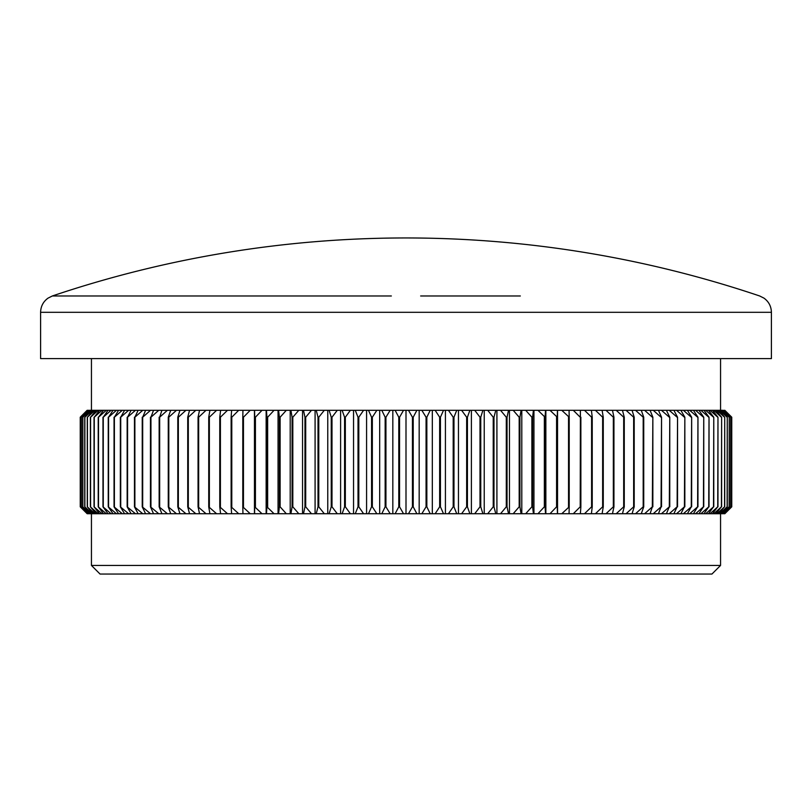 <?xml version="1.0" encoding="UTF-8"?>
<svg xmlns="http://www.w3.org/2000/svg" width="812" height="812" viewBox="0 0 812 812"><rect width="100%" height="100%" fill="white"/><g stroke="black" fill="none" stroke-linecap="round" stroke-linejoin="round"><path stroke-width="1.22" d="M420.646 295.974L520.319 295.974M711.941 574.054L100.059 574.054L91.441 565.436L720.559 565.436L711.941 574.054M291.681 295.974L52.333 295.974A1106.929 1106.929 0 0 1 759.667 295.974L763.97 298.136C768.771 301.638 771.248 306.368 771.4 312.305L40.6 312.305L40.6 358.599L771.4 358.599L771.4 312.305M40.6 312.305C40.752 306.368 43.229 301.638 48.03 298.136L52.333 295.974L391.354 295.974M421.834 410.314L430.208 410.314L426.848 417.206L426.067 417.206L421.834 410.314L416.871 410.314L413.217 417.206L413.217 506.83L416.871 513.722L421.834 513.722L426.067 506.83L426.848 506.83L430.208 513.722L435.151 513.722L439.657 506.83L440.439 506.83L443.504 513.722L448.427 513.722L453.197 506.83L453.979 506.83L456.73 513.722L461.622 513.722L466.656 506.83L467.428 506.83L469.864 513.722L474.726 513.722L480.004 506.83L480.765 506.83L482.896 513.722L487.697 513.722L493.229 506.83L493.98 506.83L495.787 513.722L500.537 513.722L506.292 506.83L507.033 506.83L508.515 513.722L513.204 513.722L519.183 506.83L519.913 506.83L521.071 513.722L525.689 513.722L531.88 506.83L532.601 506.83L533.423 513.722L537.96 513.722L544.344 506.83L545.055 506.83L545.552 513.722L549.998 513.722L556.575 506.83L557.265 506.83L557.438 513.722L561.782 513.722L569.212 506.83L569.05 513.722L561.782 513.722M416.871 513.722L408.487 513.722L412.435 506.83L413.217 506.83M398.783 417.206L395.129 410.314L403.513 410.314L399.565 417.206L398.783 417.206L398.783 506.83L399.565 506.83L403.513 513.722L408.487 513.722M413.217 417.206L412.435 417.206L412.435 506.83M412.435 417.206L408.487 410.314L403.513 410.314M408.487 410.314L416.871 410.314M430.208 513.722L421.834 513.722M426.067 417.206L426.067 506.83M426.848 417.206L426.848 506.83M435.151 410.314L443.504 410.314L440.439 417.206L439.657 417.206L435.151 410.314L430.208 410.314M443.504 513.722L435.151 513.722M439.657 417.206L439.657 506.83M440.439 417.206L440.439 506.83M448.427 410.314L456.73 410.314L453.979 417.206L453.197 417.206L448.427 410.314L443.504 410.314M456.73 513.722L448.427 513.722M453.197 417.206L453.197 506.83M453.979 417.206L453.979 506.83M461.622 410.314L469.864 410.314L467.428 417.206L466.656 417.206L461.622 410.314L456.73 410.314M469.864 513.722L461.622 513.722M466.656 417.206L466.656 506.83M467.428 417.206L467.428 506.83M474.726 410.314L482.896 410.314L480.765 417.206L480.004 417.206L474.726 410.314L469.864 410.314M482.896 513.722L474.726 513.722M480.004 417.206L480.004 506.83M480.765 417.206L480.765 506.83M487.697 410.314L495.787 410.314L493.98 417.206L493.229 417.206L487.697 410.314L482.896 410.314M495.787 513.722L487.697 513.722M493.229 417.206L493.229 506.83M493.98 417.206L493.98 506.83M500.537 410.314L508.515 410.314L507.033 417.206L506.292 417.206L500.537 410.314L495.787 410.314M508.515 513.722L500.537 513.722M506.292 417.206L506.292 506.83M507.033 417.206L507.033 506.83M513.204 410.314L521.071 410.314L519.913 417.206L519.183 417.206L513.204 410.314L508.515 410.314M521.071 513.722L513.204 513.722M519.183 417.206L519.183 506.83M519.913 417.206L519.913 506.83M525.689 410.314L533.423 410.314L532.601 417.206L531.88 417.206L525.689 410.314L521.071 410.314M533.423 513.722L525.689 513.722M531.88 417.206L531.88 506.83M532.601 417.206L532.601 506.83M537.96 410.314L545.552 410.314L545.055 417.206L537.96 410.314L533.423 410.314M545.552 513.722L537.96 513.722M544.344 417.206L544.344 506.83M545.055 417.206L545.055 506.83M549.998 410.314L557.438 410.314L557.265 417.206L549.998 410.314L545.552 410.314M557.438 513.722L549.998 513.722M556.575 417.206L556.575 506.83M557.265 417.206L557.265 506.83M561.782 410.314L569.05 410.314L569.212 417.206L561.782 410.314L557.438 410.314M568.542 417.206L568.542 506.83M569.212 417.206L569.212 506.83M569.05 513.722L573.302 513.722L580.215 506.83L580.874 506.83L580.387 513.722L573.302 513.722M580.215 417.206L573.302 410.314L580.387 410.314L580.215 506.83M580.874 417.206L580.874 506.83M573.302 410.314L569.05 410.314M580.387 513.722L584.518 513.722L591.593 506.83L592.232 506.83L591.41 513.722L584.518 513.722M591.593 417.206L584.518 410.314L591.41 410.314L592.232 417.206L591.593 417.206L591.593 506.83M592.232 417.206L592.232 506.83M584.518 410.314L580.387 410.314M591.41 513.722L595.429 513.722L602.646 506.83L603.265 506.83L602.108 513.722L595.429 513.722M602.646 417.206L595.429 410.314L602.108 410.314L603.265 417.206L602.646 417.206L602.646 506.83M603.265 417.206L603.265 506.83M595.429 410.314L591.41 410.314M602.108 513.722L605.996 513.722L613.344 506.83L613.943 506.83L612.471 513.722L605.996 513.722M613.344 417.206L605.996 410.314L612.471 410.314L613.943 417.206L613.344 417.206L613.344 506.83M613.943 417.206L613.943 506.83M605.996 410.314L602.108 410.314M612.471 513.722L616.227 513.722L623.687 506.83L624.266 506.83L622.459 513.722L616.227 513.722M623.687 417.206L616.227 410.314L622.459 410.314L624.266 417.206L623.687 417.206L623.687 506.83M624.266 417.206L624.266 506.83M616.227 410.314L612.471 410.314M622.459 513.722L626.082 513.722L633.644 506.83L634.202 506.83L632.071 513.722L626.082 513.722M633.644 417.206L626.082 410.314L632.071 410.314L634.202 417.206L633.644 417.206L633.644 506.83M634.202 417.206L634.202 506.83M626.082 410.314L622.459 410.314M632.071 513.722L635.552 513.722L643.195 506.83L643.733 506.83L641.297 513.722L635.552 513.722M643.195 417.206L635.552 410.314L641.297 410.314L643.733 417.206L643.195 417.206L643.195 506.83M643.733 417.206L643.733 506.83M635.552 410.314L632.071 410.314M641.297 513.722L644.616 513.722L652.341 506.83L650.097 513.722L644.616 513.722M652.341 417.206L644.616 410.314L650.097 410.314L652.848 417.206L652.341 506.83M652.848 417.206L652.848 506.83M644.616 410.314L641.297 410.314M650.097 513.722L653.264 513.722L661.049 506.83L658.471 513.722L653.264 513.722M661.049 417.206L653.264 410.314L658.471 410.314L661.536 417.206L661.049 506.83M661.536 417.206L661.536 506.83M653.264 410.314L650.097 410.314M658.471 513.722L661.476 513.722L669.311 506.83L666.408 513.722L661.476 513.722M669.311 417.206L661.476 410.314L666.408 410.314L669.768 417.206L669.311 506.83M669.768 417.206L669.768 506.83M661.476 410.314L658.471 410.314M666.408 513.722L669.24 513.722L677.117 506.83L673.889 513.722L669.24 513.722M677.117 417.206L669.24 410.314L673.889 410.314L677.543 417.206L677.117 506.83M677.543 417.206L677.543 506.83M669.24 410.314L666.408 410.314M673.889 513.722L676.548 513.722L684.435 506.83L680.892 513.722L676.548 513.722M684.435 417.206L676.548 410.314L680.892 410.314L684.841 417.206L684.435 506.83M684.841 417.206L684.841 506.83M676.548 410.314L673.889 410.314M680.892 513.722L683.379 513.722L691.276 506.83L687.419 513.722L683.379 513.722M691.276 417.206L683.379 410.314L687.419 410.314L691.651 417.206L691.276 506.83M691.651 417.206L691.651 506.83M683.379 410.314L680.892 410.314M687.419 513.722L689.723 513.722L697.609 506.83L693.448 513.722L689.723 513.722M697.609 417.206L689.723 410.314L693.448 410.314L697.955 417.206L697.609 506.83M697.955 417.206L697.955 506.83M689.723 410.314L687.419 410.314M693.448 513.722L695.559 513.722L703.436 506.83L698.98 513.722L695.559 513.722M703.436 417.206L695.559 410.314L698.98 410.314L703.75 417.206L703.436 506.83M703.75 417.206L703.75 506.83M695.559 410.314L693.448 410.314M698.98 513.722L700.898 513.722L708.734 506.83L703.994 513.722L700.898 513.722M708.734 417.206L700.898 410.314L703.994 410.314L709.028 417.206L708.734 506.83M709.028 417.206L709.028 506.83M700.898 410.314L698.98 410.314M703.994 513.722L705.719 513.722L713.504 506.83L708.48 513.722L705.719 513.722M713.504 417.206L705.719 410.314L708.48 410.314L713.768 417.206L713.504 506.83M713.768 417.206L713.768 506.83M705.719 410.314L703.994 410.314M708.48 513.722L710.013 513.722L717.737 506.83L712.439 513.722L710.013 513.722M717.737 417.206L710.013 410.314L712.439 410.314L717.97 417.206L717.737 506.83M717.97 417.206L717.97 506.83M710.013 410.314L708.48 410.314M712.439 513.722L713.778 513.722L721.421 506.83L715.859 513.722L713.778 513.722M721.421 417.206L713.778 410.314L715.859 410.314L721.624 417.206L721.421 506.83M721.624 417.206L721.624 506.83M713.778 410.314L712.439 410.314M715.859 513.722L716.996 513.722L724.558 506.83L718.742 513.722L716.996 513.722M724.558 417.206L716.996 410.314L718.742 410.314L724.72 417.206L724.558 506.83M724.72 417.206L724.72 506.83M716.996 410.314L715.859 410.314M718.742 513.722L719.676 513.722L727.126 506.83L721.066 513.722L719.676 513.722M727.126 417.206L719.676 410.314L721.066 410.314L727.258 417.206L727.126 506.83M727.258 417.206L727.258 506.83M719.676 410.314L718.742 410.314M721.066 513.722L729.135 506.83L722.842 513.722L721.797 513.722M729.135 417.206L721.797 410.314L722.842 410.314L729.237 417.206L729.135 506.83M729.237 417.206L729.237 506.83M721.797 410.314L721.066 410.314M722.842 513.722L730.587 506.83L723.37 513.722M730.587 417.206L723.37 410.314L730.648 417.206L730.587 506.83M730.648 417.206L730.648 506.83M723.37 410.314L722.842 410.314M724.071 513.722L731.46 506.83L724.385 513.722M731.46 417.206L724.385 410.314L731.49 417.206L731.46 506.83M731.49 417.206L731.49 506.83M724.73 513.722L731.754 506.83L731.754 417.206L724.73 410.314M724.832 410.314L731.754 417.206L731.754 506.83L724.832 513.722M87.168 513.722L80.246 506.83L80.246 417.206L87.138 410.314L80.246 417.206L80.246 506.83L87.168 513.722L80.51 506.83L87.615 513.722L81.352 506.83L88.63 513.722L82.763 506.83L90.203 513.722L90.934 513.722L84.742 506.83L92.324 513.722L93.258 513.722L87.28 506.83L95.004 513.722L96.141 513.722L90.376 506.83L98.222 513.722L99.561 513.722L94.03 506.83L101.987 513.722L103.52 513.722L98.232 506.83L106.281 513.722L108.006 513.722L102.972 506.83L111.102 513.722L113.02 513.722L108.25 506.83L116.441 513.722L118.552 513.722L114.045 506.83L122.277 513.722L124.581 513.722L120.349 506.83L128.621 513.722L131.108 513.722L127.159 506.83L135.452 513.722L138.111 513.722L134.457 506.83L142.76 513.722L145.592 513.722L142.232 506.83L150.524 513.722L153.529 513.722L150.464 506.83L158.736 513.722L161.903 513.722L159.152 506.83L167.384 513.722L170.703 513.722L168.267 506.83L176.448 513.722L179.929 513.722L177.798 506.83L185.918 513.722L189.541 513.722L187.734 506.83L195.773 513.722L199.529 513.722L198.057 506.83L206.004 513.722L209.892 513.722L208.735 506.83L216.571 513.722L220.59 513.722L219.768 506.83L227.482 513.722L231.613 513.722L231.126 506.83L238.698 513.722L242.95 513.722L242.788 506.83L250.218 513.722L254.562 513.722L254.735 506.83L262.002 513.722L266.448 513.722L266.945 506.83L274.04 513.722L278.577 513.722L279.399 506.83L280.12 506.83L286.311 513.722L290.929 513.722L292.087 506.83L292.817 506.83L298.796 513.722L303.485 513.722L304.967 506.83L305.708 506.83L311.463 513.722L316.213 513.722L318.02 506.83L318.771 506.83L324.303 513.722L329.104 513.722L331.235 506.83L331.996 506.83L337.274 513.722L342.136 513.722L344.572 506.83L345.344 506.83L350.378 513.722L355.27 513.722L358.021 506.83L358.802 506.83L363.573 513.722L368.496 513.722L371.561 506.83L372.343 506.83L376.849 513.722L381.792 513.722L385.152 506.83L385.933 506.83L390.166 513.722L395.129 513.722L398.783 506.83M87.27 410.314L80.54 417.206L87.168 410.314M80.51 417.206L80.51 506.83M80.54 417.206L80.54 506.83M87.929 410.314L88.63 410.314L81.413 417.206L87.615 410.314M88.63 513.722L87.929 513.722M81.352 417.206L81.352 506.83M81.413 417.206L81.413 506.83M89.158 410.314L90.203 410.314L82.865 417.206L88.63 410.314M90.203 513.722L89.158 513.722M82.763 417.206L82.763 506.83M82.865 417.206L82.865 506.83M90.934 410.314L92.324 410.314L84.874 417.206L90.934 410.314L90.203 410.314M92.324 513.722L90.934 513.722M84.742 417.206L84.742 506.83M84.874 417.206L84.874 506.83M93.258 410.314L95.004 410.314L87.442 417.206L93.258 410.314L92.324 410.314M95.004 513.722L93.258 513.722M87.28 417.206L87.28 506.83M87.442 417.206L87.442 506.83M96.141 410.314L98.222 410.314L90.579 417.206L96.141 410.314L95.004 410.314M98.222 513.722L96.141 513.722M90.376 417.206L90.376 506.83M90.579 417.206L90.579 506.83M99.561 410.314L101.987 410.314L94.263 417.206L99.561 410.314L98.222 410.314M101.987 513.722L99.561 513.722M94.03 417.206L94.03 506.83M94.263 417.206L94.263 506.83M103.52 410.314L106.281 410.314L98.496 417.206L103.52 410.314L101.987 410.314M106.281 513.722L103.52 513.722M98.232 417.206L98.232 506.83M98.496 417.206L98.496 506.83M108.006 410.314L111.102 410.314L103.266 417.206L108.006 410.314L106.281 410.314M111.102 513.722L108.006 513.722M102.972 417.206L102.972 506.83M103.266 417.206L103.266 506.83M113.02 410.314L116.441 410.314L108.564 417.206L113.02 410.314L111.102 410.314M116.441 513.722L113.02 513.722M108.25 417.206L108.25 506.83M108.564 417.206L108.564 506.83M118.552 410.314L122.277 410.314L114.39 417.206L118.552 410.314L116.441 410.314M122.277 513.722L118.552 513.722M114.045 417.206L114.045 506.83M114.39 417.206L114.39 506.83M124.581 410.314L128.621 410.314L120.724 417.206L124.581 410.314L122.277 410.314M128.621 513.722L124.581 513.722M120.349 417.206L120.349 506.83M120.724 417.206L120.724 506.83M131.108 410.314L135.452 410.314L127.565 417.206L131.108 410.314L128.621 410.314M135.452 513.722L131.108 513.722M127.159 417.206L127.159 506.83M127.565 417.206L127.565 506.83M138.111 410.314L142.76 410.314L134.883 417.206L138.111 410.314L135.452 410.314M142.76 513.722L138.111 513.722M134.457 417.206L134.457 506.83M134.883 417.206L134.883 506.83M145.592 410.314L150.524 410.314L142.689 417.206L145.592 410.314L142.76 410.314M150.524 513.722L145.592 513.722M142.232 417.206L142.232 506.83M142.689 417.206L142.689 506.83M153.529 410.314L158.736 410.314L150.951 417.206L153.529 410.314L150.524 410.314M158.736 513.722L153.529 513.722M150.464 417.206L150.464 506.83M150.951 417.206L150.951 506.83M161.903 410.314L167.384 410.314L159.66 417.206L161.903 410.314L158.736 410.314M167.384 513.722L161.903 513.722M159.152 417.206L159.152 506.83M159.66 417.206L159.66 506.83M170.703 410.314L176.448 410.314L168.805 417.206L168.267 417.206L170.703 410.314L167.384 410.314M176.448 513.722L170.703 513.722M168.267 417.206L168.267 506.83M168.805 417.206L168.805 506.83M179.929 410.314L185.918 410.314L178.356 417.206L177.798 417.206L179.929 410.314L176.448 410.314M185.918 513.722L179.929 513.722M177.798 417.206L177.798 506.83M178.356 417.206L178.356 506.83M189.541 410.314L195.773 410.314L188.313 417.206L187.734 417.206L189.541 410.314L185.918 410.314M195.773 513.722L189.541 513.722M187.734 417.206L187.734 506.83M188.313 417.206L188.313 506.83M199.529 410.314L206.004 410.314L198.656 417.206L198.057 417.206L199.529 410.314L195.773 410.314M206.004 513.722L199.529 513.722M198.057 417.206L198.057 506.83M198.656 417.206L198.656 506.83M209.892 410.314L216.571 410.314L209.354 417.206L208.735 417.206L209.892 410.314L206.004 410.314M216.571 513.722L209.892 513.722M208.735 417.206L208.735 506.83M209.354 417.206L209.354 506.83M220.59 410.314L227.482 410.314L220.407 417.206L219.768 417.206L220.59 410.314L216.571 410.314M227.482 513.722L220.59 513.722M219.768 417.206L219.768 506.83M220.407 417.206L220.407 506.83M231.613 410.314L238.698 410.314L231.785 417.206L231.126 417.206L231.613 410.314L227.482 410.314M238.698 513.722L231.613 513.722M231.126 417.206L231.126 506.83M231.785 417.206L231.785 506.83M242.95 410.314L250.218 410.314L243.458 417.206L242.788 417.206L242.95 410.314L238.698 410.314M250.218 513.722L242.95 513.722M242.788 417.206L242.788 506.83M243.458 417.206L243.458 506.83M254.562 410.314L262.002 410.314L255.425 417.206L254.735 417.206L254.562 410.314L250.218 410.314M262.002 513.722L254.562 513.722M254.735 417.206L254.735 506.83M255.425 417.206L255.425 506.83M266.448 410.314L274.04 410.314L267.655 417.206L266.945 417.206L266.448 410.314L262.002 410.314M274.04 513.722L266.448 513.722M266.945 417.206L266.945 506.83M267.655 417.206L267.655 506.83M278.577 410.314L286.311 410.314L280.12 417.206L279.399 417.206L278.577 410.314L274.04 410.314M286.311 513.722L278.577 513.722M279.399 417.206L279.399 506.83M280.12 417.206L280.12 506.83M290.929 410.314L298.796 410.314L292.817 417.206L292.087 417.206L290.929 410.314L286.311 410.314M298.796 513.722L290.929 513.722M292.087 417.206L292.087 506.83M292.817 417.206L292.817 506.83M303.485 410.314L311.463 410.314L305.708 417.206L304.967 417.206L303.485 410.314L298.796 410.314M311.463 513.722L303.485 513.722M304.967 417.206L304.967 506.83M305.708 417.206L305.708 506.83M316.213 410.314L324.303 410.314L318.771 417.206L318.02 417.206L316.213 410.314L311.463 410.314M324.303 513.722L316.213 513.722M318.02 417.206L318.02 506.83M318.771 417.206L318.771 506.83M329.104 410.314L337.274 410.314L331.996 417.206L331.235 417.206L329.104 410.314L324.303 410.314M337.274 513.722L329.104 513.722M331.235 417.206L331.235 506.83M331.996 417.206L331.996 506.83M342.136 410.314L350.378 410.314L345.344 417.206L344.572 417.206L342.136 410.314L337.274 410.314M350.378 513.722L342.136 513.722M344.572 417.206L344.572 506.83M345.344 417.206L345.344 506.83M355.27 410.314L363.573 410.314L358.802 417.206L358.021 417.206L355.27 410.314L350.378 410.314M363.573 513.722L355.27 513.722M358.021 417.206L358.021 506.83M358.802 417.206L358.802 506.83M368.496 410.314L376.849 410.314L372.343 417.206L371.561 417.206L368.496 410.314L363.573 410.314M376.849 513.722L368.496 513.722M371.561 417.206L371.561 506.83M372.343 417.206L372.343 506.83M381.792 410.314L390.166 410.314L385.933 417.206L385.152 417.206L381.792 410.314L376.849 410.314M390.166 513.722L381.792 513.722M385.152 417.206L385.152 506.83M385.933 417.206L385.933 506.83M395.129 410.314L390.166 410.314M403.513 513.722L395.129 513.722M399.565 417.206L399.565 506.83M406 410.314L406 513.722M392.825 410.314L392.825 513.722M379.681 410.314L379.681 513.722M366.577 410.314L366.577 513.722M353.545 410.314L353.545 513.722M340.604 410.314L340.604 513.722M327.774 410.314L327.774 513.722M315.086 410.314L315.086 513.722M302.551 410.314L302.551 513.722M290.209 410.314L290.209 513.722M278.059 410.314L278.059 513.722M266.143 410.314L266.143 513.722M254.46 410.314L254.46 513.722M557.539 410.314L557.539 513.722M545.857 410.314L545.857 513.722M533.941 410.314L533.941 513.722M521.791 410.314L521.791 513.722M509.449 410.314L509.449 513.722M496.914 410.314L496.914 513.722M484.226 410.314L484.226 513.722M471.396 410.314L471.396 513.722M458.455 410.314L458.455 513.722M445.423 410.314L445.423 513.722M432.319 410.314L432.319 513.722M419.175 410.314L419.175 513.722M720.559 358.599L720.559 410.314M720.559 513.722L720.559 565.436M91.441 513.722L91.441 565.436M91.441 358.599L91.441 410.314"/></g></svg>
